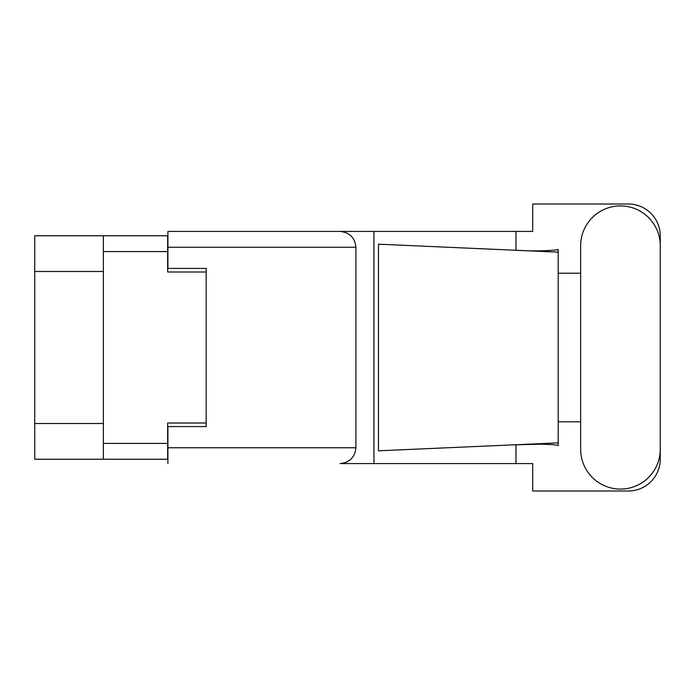 <?xml version="1.0" encoding="UTF-8"?>
<svg xmlns="http://www.w3.org/2000/svg" width="695" height="695" viewBox="0 0 695 695"><rect width="100%" height="100%" fill="white"/><g stroke="black" fill="none" stroke-linecap="round" stroke-linejoin="round"><path stroke-width="1.04" d="M103.373 271.484L34.75 271.484L34.75 235.77L167.66 235.77L167.66 271.988L206.172 271.988L206.172 268.418L206.172 426.582L167.912 426.582L167.912 447.754L355.918 447.754L355.918 247.246L167.912 247.246L167.912 231.426L532.7 231.426L532.7 204.009L628.367 204.009A31.883 31.883 0 0 1 660.25 235.892L660.25 273.196M206.172 426.582L206.172 423.012L167.66 423.012L167.66 459.23L34.75 459.23L34.75 423.516L103.373 423.516M34.75 271.484L34.75 423.516M103.373 459.23L103.373 235.77M580.655 449.283A39.797 39.797 0 0 0 620.453 489.08A39.797 39.797 0 0 0 660.25 449.283L660.25 245.717A39.797 39.797 0 0 0 620.453 205.92A39.797 39.797 0 0 0 580.655 245.717L580.655 449.283M355.918 447.754C354.91 457.293 349.637 462.566 340.098 463.574L532.7 463.574L532.7 490.991L628.367 490.991A31.883 31.883 0 0 0 660.25 459.108L660.25 421.804M580.655 421.804L558.207 421.804L558.207 269.947L558.207 273.196L580.655 273.196M558.207 445.547L553.594 444.696L541.57 444.148L512.901 444.87L378.462 450.812L378.462 244.188L558.207 252.137L558.207 445.547M515.968 463.574L515.968 444.739M515.968 250.261L515.968 231.426M373.953 463.574L373.953 231.426L167.912 231.426M558.207 252.137L558.207 249.453L555.705 249.974C544.602 251.112 530.337 251.164 512.901 250.131M206.172 268.418L167.912 268.418L167.912 247.246M167.912 463.574L167.912 447.754M340.098 231.426C349.637 232.434 354.91 237.707 355.918 247.246M558.207 442.863L512.901 444.87M103.373 443.419L167.66 443.419M167.66 251.581L103.373 251.581"/></g></svg>
